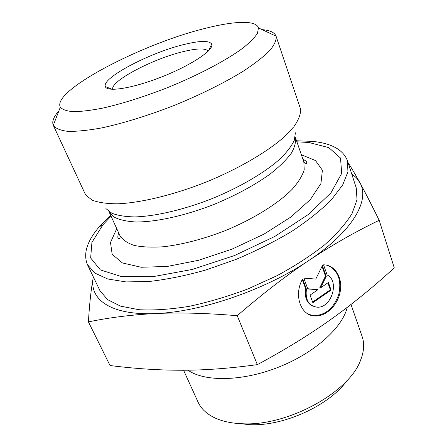 <?xml version="1.0" encoding="UTF-8"?>
<svg xmlns="http://www.w3.org/2000/svg" width="447" height="447" viewBox="0 0 447 447"><rect width="100%" height="100%" fill="white"/><g stroke="black" fill="none" stroke-linecap="round" stroke-linejoin="round"><path stroke-width="0.67" d="M323.544 264.825C334.892 264.926 342.637 277.375 340.301 291.025C338.144 304.681 326.511 316.459 315.314 316.001C300.859 316.241 293.266 294.919 302.658 278.945L306.418 289.159C305.172 299.909 308.76 305.921 317.186 307.195C331.484 308.229 339.932 280.99 327.143 274.994L323.544 264.825M309.112 314.515L314.599 315.683C326.114 314.833 334.188 307.653 338.826 294.143C341.681 280.258 338.156 270.742 328.238 265.591M312.928 306.223C306.821 303.273 304.413 297.49 305.703 288.868L302.295 279.621M306.418 289.159L305.703 288.868M331.082 290.058L312.855 302.703L310.062 295.104L317.962 289.662L307.81 288.974L303.831 278.151L315.772 279.062L322.399 265.602L326.226 276.38L320.588 287.857L328.394 282.487L331.082 290.058L330.35 289.779L327.886 282.834M320.588 287.857L319.862 287.577L325.494 276.112L322.024 266.356M326.226 276.38L325.494 276.112M307.72 288.728L317.962 289.662M312.621 302.071L330.35 289.779M348.107 162.747C351.465 167.871 355.382 174.509 359.863 182.655L356.376 177.822L351.644 173.676M379.185 220.293C354.979 231.987 331.59 245.342 309.017 260.361C352.895 231.222 370.233 199.999 359.863 182.655C364.864 191.752 371.301 204.301 379.185 220.293L394.271 267.882C373.228 287.119 351.962 304.396 330.462 319.722C309.061 334.971 284.694 349.945 257.36 364.635L237.212 315.699C206.508 313.129 179.47 312.403 156.098 313.52C200.893 311.978 265.999 289.595 309.017 260.361C286.538 275.341 262.607 293.785 237.212 315.699M156.098 313.52C132.591 314.654 110.029 317.443 88.411 321.874C89.523 303.34 91.166 288.404 93.356 277.079C88.623 299.121 110.465 315.699 156.098 313.52M257.36 364.635C230.144 368.373 205.005 370.245 181.957 370.245C158.741 370.245 134.77 368.669 110.029 365.523L88.411 321.874M58.848 110.979C53.618 116.807 51.763 121.578 53.288 125.294L84.991 193.573L85.925 195.199L92.216 200.178C98.558 202.58 107.079 203.793 117.779 203.815C140.783 202.804 173.05 195.065 205.335 182.393C237.452 169.307 266.161 152.656 283.515 137.525L293.824 126.78C298.473 120.142 300.747 114.32 300.641 109.319L276.067 36.185C274.609 32.452 269.977 30.273 262.165 29.653M296.903 141.828L308.804 142.481L328.841 147.639L340.508 158.031L341.704 173.391L330.987 192.813L308.179 214.61L274.871 236.413L234.58 255.516L192.232 269.463L153.075 276.643L121.523 276.592L100.374 269.915L90.646 257.964L91.926 242.397L102.883 224.847L111.052 216.164M112.795 89.333C109.934 81.214 153.606 58.412 183.94 51.45C197.635 48.215 205.715 48.125 208.173 51.187M184.482 44.387C150.46 52.377 101.408 77.929 105.33 86.55C106.889 92.54 133.485 88.238 162.943 76.409C192.433 64.659 214.661 49.433 211.66 44.024C209.202 40.481 200.144 40.604 184.482 44.387M205.05 28.424C234.083 20.959 256.338 19.97 258.444 27.904L257.489 33.246C254.723 37.637 249.622 42.761 242.19 48.611C225.512 60.775 197.909 75.308 167.441 87.657C144.012 96.787 122.567 103.581 103.106 108.029C91.249 110.364 81.365 111.582 73.442 111.677C66.81 111.147 62.44 109.632 60.334 107.146C51.567 90.741 142.006 43.789 205.05 28.424M53.299 125.328C55.562 128.434 60.395 130.446 67.804 131.351C76.688 131.541 87.847 130.423 101.279 127.998C122.774 123.433 148.398 115.527 174.503 105.313C200.457 94.708 224.461 82.756 243.179 71.246C254.578 63.737 263.428 56.847 269.731 50.584C274.469 44.817 276.587 40.029 276.078 36.218M296.534 140.771L312.771 141.403C331.629 143.347 343.179 149.762 347.431 160.657L347.928 171.788L342.665 184.985L331.411 199.764C320.996 210.207 307.849 220.689 291.969 231.222C274.782 241.509 256.165 250.89 236.122 259.366L205.804 270.01C185.65 275.659 166.787 279.481 149.209 281.487L126.015 281.917L107.677 278.973L94.764 273.044L87.444 264.641C83.008 253.823 86.947 241.207 99.262 226.797L110.588 215.147M87.444 264.641L99.888 290.528L107.459 299.563L120.534 306.139L138.916 309.71C153.628 310.497 170.279 309.391 188.869 306.391C208.201 302.284 227.892 296.456 247.945 288.924L276.743 275.833C294.875 266.021 310.833 255.69 324.606 244.844C336.77 233.993 345.928 223.556 352.08 213.526L357.013 199.748L356.27 187.98L347.431 160.657M347.218 307.368C342.547 327.64 314.397 353.074 278.291 367.266C242.207 381.52 204.704 381.978 187.947 370.194M351.001 304.452L362.137 336.541C364.545 343.475 364.059 351.264 360.679 359.919C349.705 392.17 287.013 426.645 241.95 423.722C231.496 423.298 222.606 421.415 215.264 418.079C206.849 414.146 201.122 408.837 198.088 402.155L183.566 370.239M239.285 423.588L249.694 424.65C283.342 426.561 329.484 405.479 347.084 380.47M295.238 137.022L303.843 161.903L304.211 169.681C302.44 175.643 298.44 182.169 292.198 189.26C277.956 203.731 253.047 219.259 224.712 230.848C202.843 239.218 182.465 244.515 163.591 246.744C152.008 247.543 142.191 247.096 134.134 245.409C127.261 243.067 122.506 239.76 119.869 235.485L108.939 211.537L113.868 216.979C119.17 219.768 126.523 221.438 135.922 221.98C156.232 222.07 185.226 215.689 214.124 204.368C236.05 195.244 254.784 185.086 270.334 173.883C279.487 166.625 286.488 159.735 291.332 153.204C294.858 147.024 296.16 141.632 295.238 137.022L295.232 137.011M295.406 132.776L294.305 140.257C291.656 145.945 286.918 152.148 280.101 158.869C264.825 172.57 239.827 187.304 211.861 198.714C183.745 209.738 155.478 216.303 134.972 216.912C125.395 216.75 117.69 215.527 111.851 213.236L105.894 208.576M116.745 228.646L110.504 242.486L112.169 254.309L122.405 262.937L141.135 267.25L167.267 266.457L198.613 260.277L232.027 249.13L263.914 234.161L290.874 217.018L310.352 199.569L320.935 183.527L322.399 170.229L315.448 160.512L301.384 154.796M315.314 316.001L314.599 315.683M118.617 232.753C117.751 235.943 117.606 237.748 118.181 238.162C119.846 239.324 120.405 238.43 119.869 235.485M303.843 161.903C305.469 164.401 306.491 164.658 306.91 162.674C305.759 161.361 307.692 162.049 302.859 159.059M208.632 50.723L211.66 44.024M112.141 89.316L105.33 86.55M60.334 107.146L53.288 125.294M258.444 27.904L276.067 36.185M102.883 224.847L99.262 226.797M308.804 142.481L312.771 141.403"/></g></svg>
